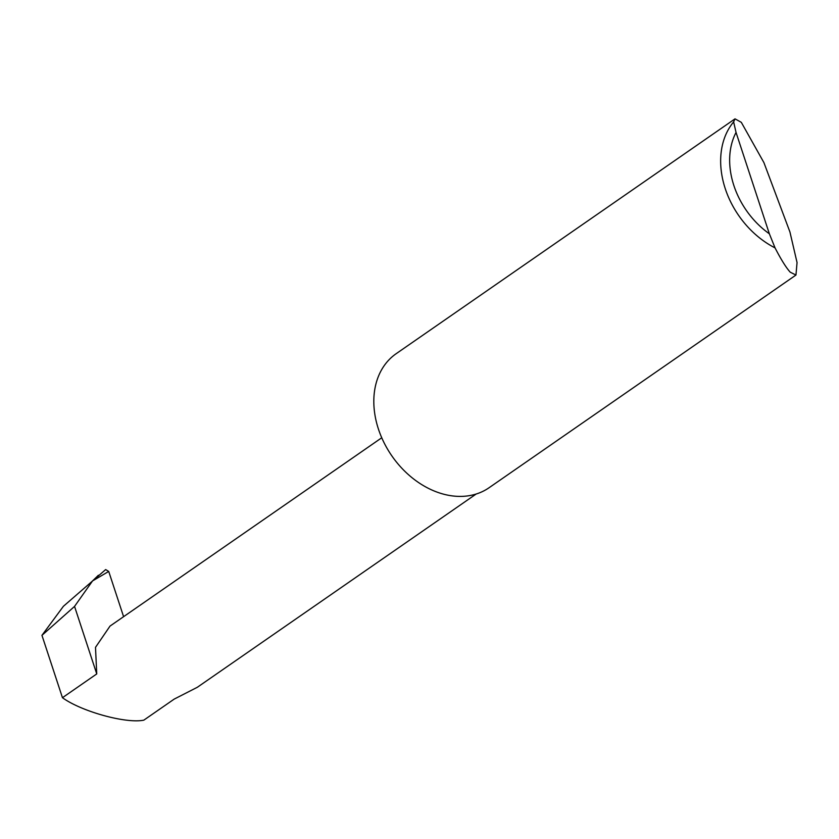 <?xml version="1.0" encoding="UTF-8"?>
<svg xmlns="http://www.w3.org/2000/svg" width="839" height="839" viewBox="0 0 839 839"><rect width="100%" height="100%" fill="white"/><g stroke="black" fill="none" stroke-linecap="round" stroke-linejoin="round"><path stroke-width="1.26" d="M763.909 162.609L789.929 231.963L797.05 262.555L795.959 275.045L790.223 272.182C786.153 267.714 781.099 259.608 775.047 247.883A81.54 61.729 -124.7 0 1 733.632 121.896L735.016 118.855L741.309 122.337L763.909 162.609M795.959 275.045L489.043 487.753A81.54 61.729 -124.7 0 1 467.323 495.954A81.54 61.729 -124.7 0 1 384.115 442.835A81.54 61.729 -124.7 0 1 396.144 353.712L735.016 118.855M476.164 494.024L197.333 687.277L174.208 699.097L143.847 720.145C126.249 723.889 81.488 711.545 62.453 697.702L41.95 635.333L63.407 606.293L105.662 569.576M41.95 635.333L74.545 606.408L92.542 580.924L98.394 575.25M105.704 569.597L108.724 571.443L123.595 616.675M381.745 437.769L110.024 626.083L95.499 647.351L96.747 673.927L62.453 697.702M733.632 121.896L736.044 132.447L769.363 233.798L775.047 247.883M736.044 132.447A75.017 56.79 55.3 0 0 769.363 233.798M74.545 606.408L96.747 673.927M108.724 571.443L92.542 580.924"/></g></svg>
